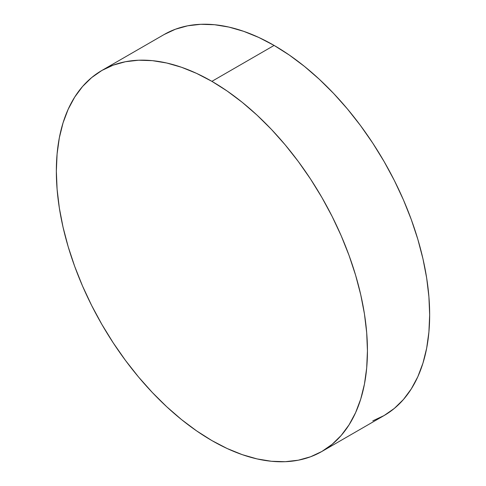 <?xml version="1.0" encoding="UTF-8"?>
<svg xmlns="http://www.w3.org/2000/svg" width="486" height="486" viewBox="0 0 486 486"><rect width="100%" height="100%" fill="white"/><g stroke="black" fill="none" stroke-linecap="round" stroke-linejoin="round"><path stroke-width="0.73" d="M372.786 420.852L384.098 415.548A219.982 127.004 -120 0 0 417.82 239.276A219.982 127.004 -120 0 0 274.11 45.423L211.89 81.35A219.982 127.004 60 0 1 355.6 275.197A219.982 127.004 60 0 1 321.878 451.47A219.982 127.004 60 0 1 211.89 440.577L196.642 430.906L181.545 419.6L166.734 406.77L152.367 392.536L138.565 377.033L125.473 360.412L113.214 342.83L101.902 324.466L91.647 305.487L82.553 286.078L74.71 266.431L68.18 246.724L63.04 227.162L59.328 207.923L57.093 189.194L56.34 171.157L57.093 153.983L59.328 137.842L63.04 122.885L68.18 109.259L74.71 97.091L82.553 86.502L91.647 77.596L101.902 70.452L113.214 65.148L125.473 61.722L138.565 60.221L152.367 60.653L166.734 63.01L181.545 67.281L196.642 73.41L211.89 81.35L227.138 91.016L242.235 102.321L257.045 115.152L271.419 129.385L285.215 144.889L298.307 161.51L310.572 179.091L321.878 197.456L332.132 216.434L341.227 235.844L349.07 255.49L355.6 275.197L360.74 294.759L364.451 313.999L366.693 332.728L367.44 350.764L366.693 367.938L364.451 384.08L360.74 399.036L355.6 412.663L349.07 424.831L341.227 435.42L332.132 444.326L321.878 451.47L310.572 456.773L298.307 460.199L285.215 461.7L271.419 461.269L257.045 458.912L242.235 454.641L227.138 448.511L211.89 440.577A219.982 127.004 60 0 1 68.18 246.724A219.982 127.004 60 0 1 101.902 70.452A219.982 127.004 60 0 1 211.89 81.35L274.11 45.423A219.982 127.004 -120 0 0 164.122 34.53L101.902 70.452M321.878 451.47L384.098 415.548L394.353 408.404L403.447 399.498L411.29 388.909L417.82 376.741L422.96 363.115L426.672 348.158L428.907 332.017L429.66 314.843L428.907 296.806L426.672 278.077L422.96 258.838L417.82 239.276L411.29 219.569L403.447 199.922L394.353 180.513L384.098 161.534L372.786 143.17L360.527 125.588L347.435 108.967L333.633 93.464L319.266 79.23L304.455 66.4L289.358 55.094L274.11 45.423L258.862 37.489L243.765 31.359L228.955 27.088L214.581 24.731L200.785 24.3L187.693 25.801L175.428 29.227L164.122 34.53"/></g></svg>
